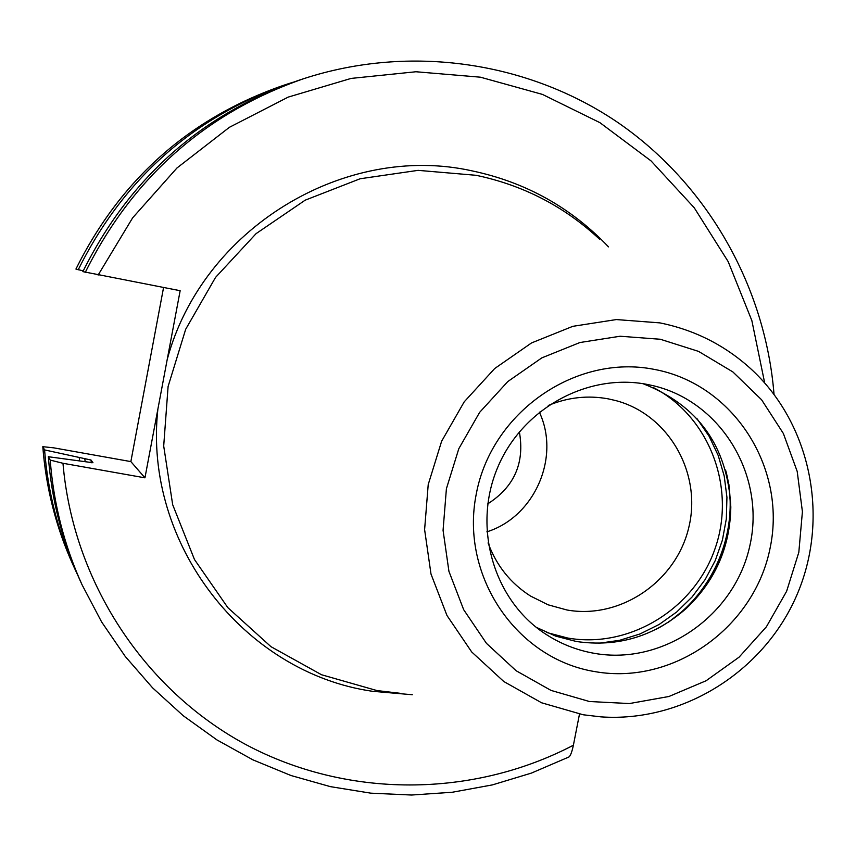 <?xml version="1.0" encoding="UTF-8"?>
<svg xmlns="http://www.w3.org/2000/svg" width="856" height="856" viewBox="0 0 856 856"><rect width="100%" height="100%" fill="white"/><g stroke="black" fill="none" stroke-linecap="round" stroke-linejoin="round"><path stroke-width="1.28" d="M519.346 431.777C524.878 462.829 514.349 486.85 487.781 503.831M539.312 412.111C560.701 457.243 534.54 516.96 486.871 531.844M488.07 542.929C496.405 565.57 510.55 583.278 530.495 596.033L548.065 604.796L566.972 609.996C620.514 619.583 676.433 581.331 688.866 527.146C701.984 473.122 668.761 414.732 616.085 400.661L608.167 398.843C587.74 395.13 567.774 397.355 548.279 405.487M643.027 383.702C698.368 405.423 727.632 446.522 730.821 506.998C730.104 546.931 715.316 580.689 686.448 608.284C654.433 636.425 617.722 647.489 576.323 641.486L555.715 636.126L536.295 627.341M400.555 693.349L376.95 690.567L321.546 674.753L270.967 646.676L227.835 607.642L194.473 559.514L172.677 504.698L163.699 446.008L168.097 386.484L185.677 329.282L215.541 277.419L256.105 233.624L305.175 200.176L360.141 178.754L418.113 170.355L476.075 175.298C523.326 185.228 564.468 206.521 599.521 239.166M608.498 246.87C571.198 207.623 525.851 182.317 472.469 170.954C344.679 142.214 202.198 228.67 167.188 359.606L157.868 409.189C143.134 543.646 243.906 672.773 372.403 691.284L412.314 694.73M62.97 463.278C73.07 581.973 144.354 689.797 245.619 744.453C347.215 798.723 472.501 797.931 573.392 745.223C571.947 752.05 570.428 755.976 568.865 757.004L531.415 773.086L492.403 784.899L452.3 792.249L411.586 795.031L370.776 793.159L330.395 786.643L290.933 775.504L252.937 759.861L216.889 739.884L183.291 715.777L152.593 687.85L125.233 656.424L101.597 621.905L82.037 584.734C64.189 545.293 53.586 503.745 50.215 460.1L62.97 463.278L144.953 477.83L130.861 461.598L163.56 287.541M167.188 359.606L180.156 290.708L82.872 271.63C129.459 177.984 201.331 114.244 298.476 80.411L303.72 78.677C205.269 112.96 132.445 177.566 85.215 272.497M144.953 477.83L157.868 409.189M50.215 460.1L48.343 456.719L92.972 462.743L91.025 460.025L44.576 449.914L42.8 446.682L53.768 447.849L130.861 461.598M573.392 745.223L579.437 714.343M75.938 269.051L75.927 269.062C120.589 179.225 189.604 118.042 282.951 85.525C189.636 118.021 120.621 179.204 75.927 269.062L83.225 270.881M78.153 269.886C123.446 178.818 193.37 116.812 287.916 83.888L293.18 82.197M77.479 574.601L75.157 569.593C58.015 531.704 47.818 491.815 44.576 449.914M79.234 457.5L79.587 460.903M82.037 584.734L79.758 579.715C62.146 540.789 51.67 499.786 48.343 456.719M653.674 387.725C709.41 416.562 736.299 487.674 715.199 548.204C694.601 608.905 629.599 648.869 567.796 638.052L546.47 632.445M697.073 418.766L709.11 436.26L718.227 455.52L724.219 476.054L726.937 497.357L726.327 518.897L722.4 540.125L715.263 560.541L705.098 579.63L692.14 596.91L676.732 611.965L659.227 624.409L640.074 633.932L619.733 640.288L598.718 643.295M725.588 470.04C742.43 530.634 711.7 600.794 655.739 629.492M728.895 484.496L730.489 505.222C729.761 546.224 714.567 580.903 684.928 609.237L668.611 622.119M653.117 385.682L647.264 384.43C587.334 372.702 521.561 408.965 497.25 468.478C472.587 527.842 493.784 599.703 544.598 633.419C559.878 643.594 576.548 650.25 594.588 653.385C663.411 665.519 734.94 615.453 749.877 545.593C765.756 475.925 721.426 401.625 653.117 385.682L647.318 384.44M654.423 369.418C575.863 353.603 491.451 412.111 476.246 494.115C459.854 575.906 516.521 659.109 595.262 671.671C673.779 685.453 755.013 627.116 770.293 547.155C786.718 467.397 733.239 384.023 654.423 369.418M660.329 339.265L620.108 336.237L579.919 342.528L541.827 357.872L507.801 381.551L479.638 412.357L458.805 448.705L446.404 488.733L443.066 530.335L448.929 571.348L463.663 609.675L486.454 643.359L516.093 670.719L551.007 690.407L589.42 701.513L629.385 703.557L668.932 696.495L706.104 680.745L739.113 657.13L766.388 626.817L786.611 591.303L798.819 552.302L802.414 511.685L797.203 471.431L783.379 433.51L761.594 399.773L732.864 371.921L698.55 351.388L660.329 339.265M659.869 322.883L616.341 319.566L572.825 326.329L531.565 342.914L494.715 368.519L464.198 401.86L441.632 441.225L428.214 484.571L424.608 529.618L430.996 574.034L446.982 615.518L471.688 651.951L503.799 681.526L541.613 702.797L583.182 714.771L600.933 716.868C682.414 722.592 763.199 672.11 796.412 596.097C829.774 520.138 812.109 426.523 752.659 370.52C726.295 345.942 695.361 330.074 659.869 322.883M764.686 382.932L751.857 320.604L728.156 261.583L694.227 207.751L651.063 160.917L599.938 122.676L542.447 94.406L480.419 77.19L415.898 71.754L351.078 78.42L288.183 97.113L229.44 127.287L176.967 167.99L132.648 217.831L98.119 275.076M42.811 446.714C46.01 488.059 56.068 527.435 72.985 564.832C56.068 527.414 45.999 488.027 42.8 446.682M85.151 461.791L84.787 458.484M91.025 460.025L91.335 462.775M730.821 506.998L728.873 484.41M686.448 608.284L668.536 622.173M287.916 83.888L282.951 85.525M75.157 569.593L72.985 564.832M774.027 394.327C765.36 286.557 707.719 184.511 618.203 122.75C528.409 61.536 410.024 43.998 303.72 78.677"/></g></svg>
